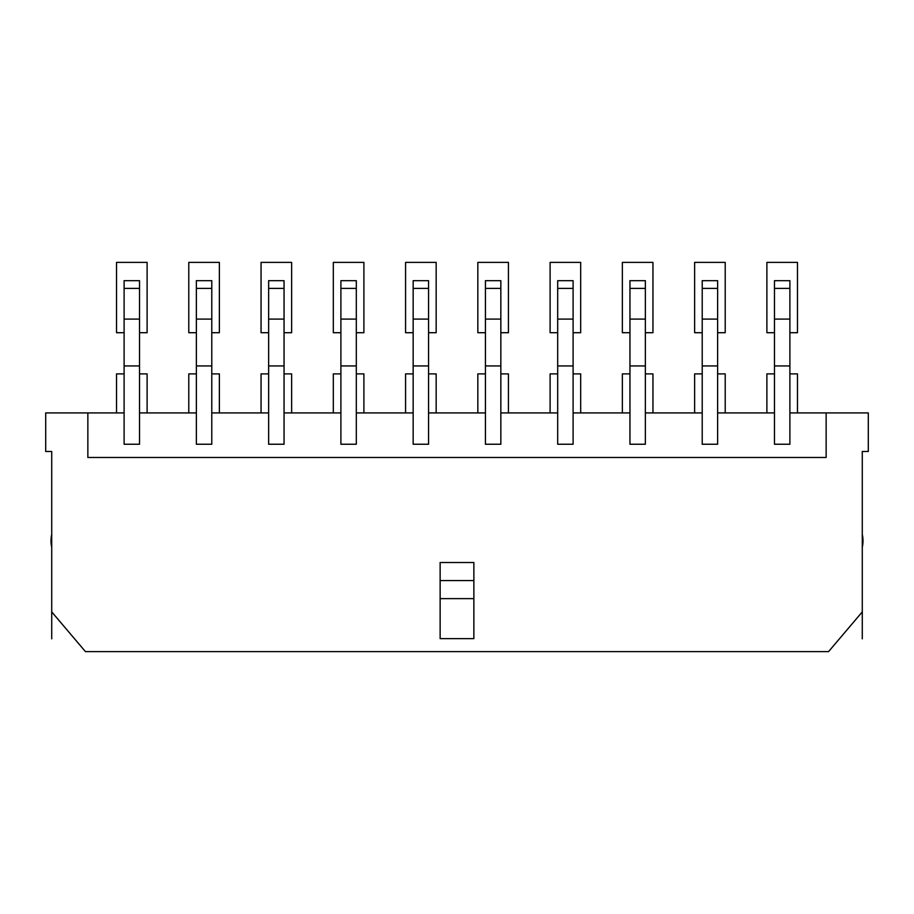 <?xml version="1.0" encoding="UTF-8"?>
<svg xmlns="http://www.w3.org/2000/svg" width="914" height="914" viewBox="0 0 914 914"><rect width="100%" height="100%" fill="white"/><g stroke="black" fill="none" stroke-linecap="round" stroke-linejoin="round"><path stroke-width="1.37" d="M196.373 412.922L196.373 444.238L211.785 444.238L211.785 412.922L268.636 412.922L268.636 444.238L284.048 444.238L284.048 412.922L340.899 412.922L340.899 444.238L356.311 444.238L356.311 412.922L413.162 412.922L413.162 444.238L428.575 444.238L428.575 412.922L485.425 412.922L485.425 444.238L500.838 444.238L500.838 412.922L557.689 412.922L557.689 444.238L573.101 444.238L573.101 412.922L629.952 412.922L629.952 444.238L645.364 444.238L645.364 412.922L702.215 412.922L702.215 444.238L717.627 444.238L717.627 412.922L774.478 412.922L774.478 444.238L789.89 444.238L789.89 412.922L826.142 412.922L826.142 457.48L87.858 457.48L87.858 412.922L124.11 412.922L124.11 444.238L139.522 444.238L139.522 412.922L196.373 412.922L196.373 365.943L211.785 365.943L211.785 412.922M211.785 365.943L211.785 280.678L196.373 280.678L196.373 365.943M87.858 412.922L45.7 412.922L45.7 451.459L51.721 451.459L51.721 611.889L85.448 651.625L828.552 651.625L862.279 611.889L862.279 451.459L868.3 451.459L868.3 412.922L826.142 412.922M139.522 288.39L124.11 288.39L124.11 280.678L139.522 280.678L139.522 365.943L124.11 365.943L124.11 412.922M139.522 365.943L139.522 412.922M789.89 288.39L774.478 288.39L774.478 280.678L789.89 280.678L789.89 412.922M789.89 365.943L774.478 365.943L774.478 412.922M789.89 319.089L774.478 319.089L774.478 365.943M774.478 288.39L774.478 319.089M124.11 288.39L124.11 365.943M139.522 319.089L124.11 319.089M440.137 638.623L473.863 638.623L473.863 562.51L440.137 562.51L440.137 638.623M440.137 598.636L473.863 598.636M440.137 580.573L473.863 580.573M717.627 288.39L702.215 288.39L702.215 280.678L717.627 280.678L717.627 412.922M717.627 365.943L702.215 365.943L702.215 412.922M717.627 319.089L702.215 319.089L702.215 365.943M702.215 288.39L702.215 319.089M645.364 288.39L629.952 288.39L629.952 280.678L645.364 280.678L645.364 412.922M645.364 365.943L629.952 365.943L629.952 412.922M645.364 319.089L629.952 319.089L629.952 365.943M629.952 288.39L629.952 319.089M573.101 288.39L557.689 288.39L557.689 280.678L573.101 280.678L573.101 412.922M573.101 365.943L557.689 365.943L557.689 412.922M573.101 319.089L557.689 319.089L557.689 365.943M557.689 288.39L557.689 319.089M500.838 288.39L485.425 288.39L485.425 280.678L500.838 280.678L500.838 412.922M500.838 365.943L485.425 365.943L485.425 412.922M500.838 319.089L485.425 319.089L485.425 365.943M485.425 288.39L485.425 319.089M428.575 288.39L413.162 288.39L413.162 280.678L428.575 280.678L428.575 412.922M413.162 288.39L413.162 412.922M428.575 365.943L413.162 365.943M428.575 319.089L413.162 319.089M356.311 288.39L340.899 288.39L340.899 280.678L356.311 280.678L356.311 412.922M340.899 288.39L340.899 412.922M356.311 365.943L340.899 365.943M356.311 319.089L340.899 319.089M284.048 288.39L268.636 288.39L268.636 280.678L284.048 280.678L284.048 412.922M268.636 288.39L268.636 412.922M284.048 365.943L268.636 365.943M284.048 319.089L268.636 319.089M211.785 319.089L196.373 319.089M862.279 611.889L862.279 638.852M51.721 611.889L51.721 638.852M862.279 534.393A29.031 29.031 0 0 1 862.279 547.258M51.721 547.258A29.031 29.031 0 0 1 51.721 534.393M766.892 412.922L766.892 373.895L774.478 373.895M789.89 373.895L797.476 373.895L797.476 412.922M774.478 332.707L766.892 332.707L766.892 262.375L797.476 262.375L797.476 332.707L789.89 332.707M694.629 412.922L694.629 373.895L702.215 373.895M717.627 373.895L725.213 373.895L725.213 412.922M702.215 332.707L694.629 332.707L694.629 262.375L725.213 262.375L725.213 332.707L717.627 332.707M622.365 412.922L622.365 373.895L629.952 373.895M645.364 373.895L652.95 373.895L652.95 412.922M629.952 332.707L622.365 332.707L622.365 262.375L652.95 262.375L652.95 332.707L645.364 332.707M550.102 412.922L550.102 373.895L557.689 373.895M573.101 373.895L580.687 373.895L580.687 412.922M557.689 332.707L550.102 332.707L550.102 262.375L580.687 262.375L580.687 332.707L573.101 332.707M477.839 412.922L477.839 373.895L485.425 373.895M500.838 373.895L508.424 373.895L508.424 412.922M485.425 332.707L477.839 332.707L477.839 262.375L508.424 262.375L508.424 332.707L500.838 332.707M405.576 412.922L405.576 373.895L413.162 373.895M428.575 373.895L436.161 373.895L436.161 412.922M413.162 332.707L405.576 332.707L405.576 262.375L436.161 262.375L436.161 332.707L428.575 332.707M333.313 412.922L333.313 373.895L340.899 373.895M356.311 373.895L363.898 373.895L363.898 412.922M340.899 332.707L333.313 332.707L333.313 262.375L363.898 262.375L363.898 332.707L356.311 332.707M261.05 412.922L261.05 373.895L268.636 373.895M284.048 373.895L291.635 373.895L291.635 412.922M268.636 332.707L261.05 332.707L261.05 262.375L291.635 262.375L291.635 332.707L284.048 332.707M188.787 412.922L188.787 373.895L196.373 373.895M211.785 373.895L219.371 373.895L219.371 412.922M196.373 332.707L188.787 332.707L188.787 262.375L219.371 262.375L219.371 332.707L211.785 332.707M116.524 412.922L116.524 373.895L124.11 373.895M139.522 373.895L147.108 373.895L147.108 412.922M124.11 332.707L116.524 332.707L116.524 262.375L147.108 262.375L147.108 332.707L139.522 332.707M211.785 288.39L196.373 288.39"/></g></svg>
